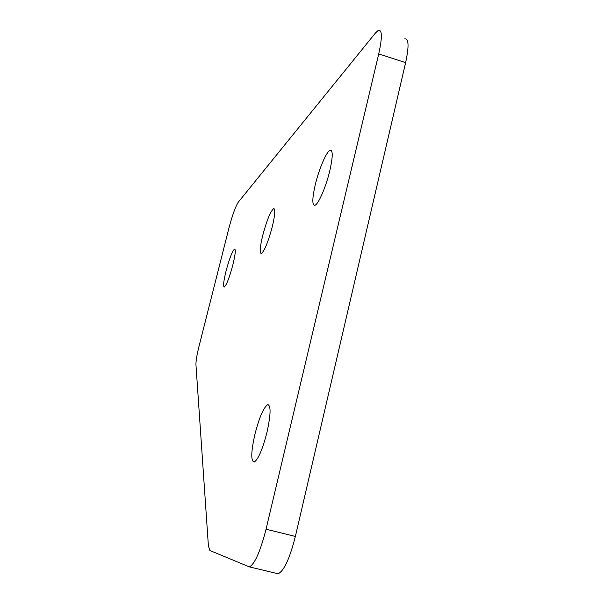 <?xml version="1.0" encoding="UTF-8"?>
<svg xmlns="http://www.w3.org/2000/svg" width="604" height="604" viewBox="0 0 604 604"><rect width="100%" height="100%" fill="white"/><g stroke="black" fill="none" stroke-linecap="round" stroke-linejoin="round"><path stroke-width="0.91" d="M232.933 264.59C235.371 254.382 235.9 249.203 234.511 249.067C232.162 251.407 229.316 258.837 225.964 271.355C223.525 281.494 222.989 286.711 224.356 286.983C226.666 284.786 229.52 277.319 232.933 264.59M272.381 226.334C275.122 214.533 275.5 208.659 273.521 208.712C270.26 211.8 266.628 220.83 262.634 235.787C259.886 247.497 259.486 253.416 261.434 253.552C264.643 250.675 268.289 241.6 272.381 226.334M266.976 432.343C270.864 414.435 271.083 405.224 267.632 404.71C263.533 407.541 259.305 417.372 254.933 434.201C251.015 451.837 250.758 461.131 254.171 462.083C258.21 459.523 262.476 449.61 266.976 432.343M329.844 170.592C332.963 156.61 333.023 149.852 330.033 150.313C326.402 151.642 318.935 169.226 315.273 184.726C312.125 198.58 312.034 205.42 314.994 205.239C318.444 204.25 326.092 186.598 329.844 170.592M404.37 38.966C408.795 37.954 409.21 45.844 405.631 62.62L378.716 53.96C382.408 37.146 382.241 29.309 378.21 30.457L375.529 32.903L238.353 202.076C235.5 206.485 232.344 215.213 228.886 228.267L199.041 346.235C196.874 354.986 195.839 361.162 195.953 364.756L208.41 546.091L209.935 550.531L249.399 566.892C254.76 564.076 260.309 551.52 266.039 529.225L378.716 53.96M266.039 529.225L295.371 536.435L405.631 62.62M295.371 536.435C289.701 558.64 283.94 571.082 278.089 573.762L276.874 573.649M234.986 249.203L234.511 249.067M274.337 208.954L273.521 208.712M268.908 405.05L267.632 404.71M331.566 150.773L330.033 150.313M278.089 573.762L249.399 566.892"/></g></svg>
